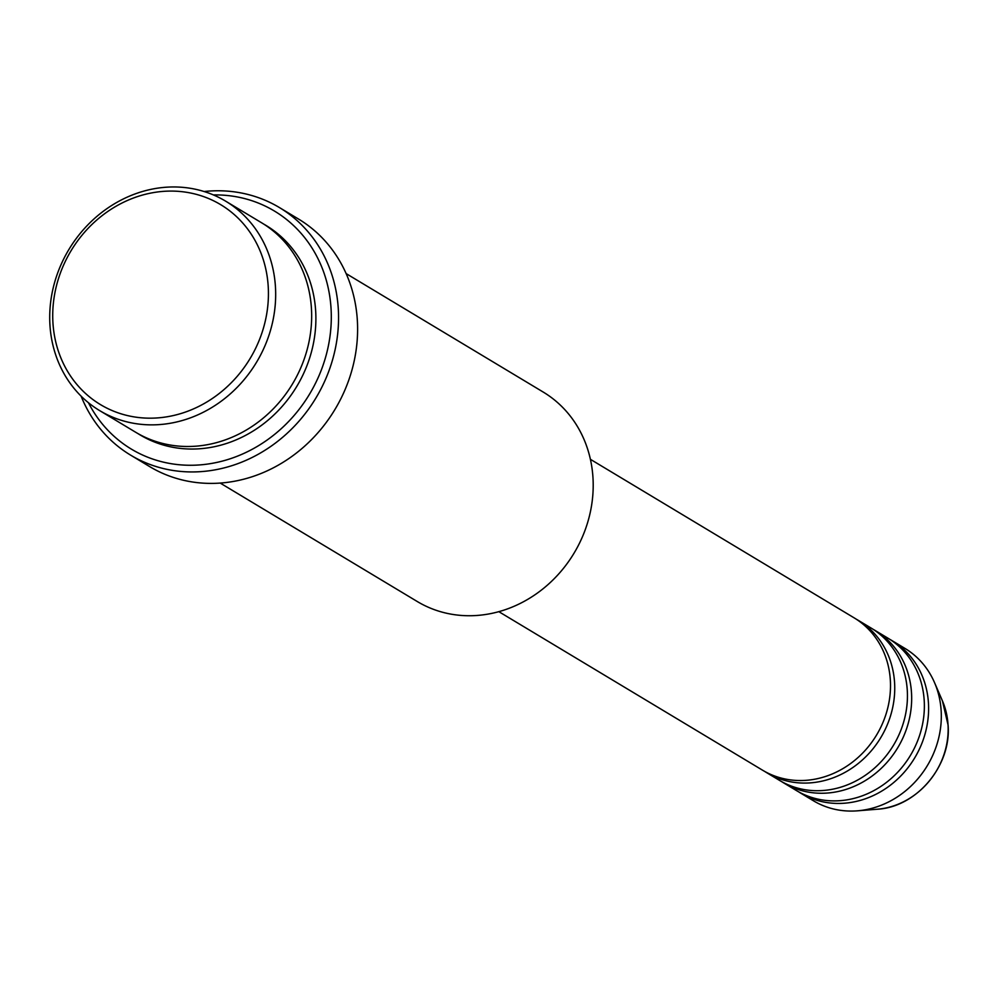 <?xml version="1.0" encoding="UTF-8"?>
<svg xmlns="http://www.w3.org/2000/svg" width="998" height="998" viewBox="0 0 998 998"><rect width="100%" height="100%" fill="white"/><g stroke="black" fill="none" stroke-linecap="round" stroke-linejoin="round"><path stroke-width="1.5" d="M498.825 611.662L762.547 770.194A88.872 79.603 -59 0 0 849.086 764.63A88.872 79.603 -59 0 0 890.366 680.636A88.872 79.603 -59 0 0 854.126 617.849L590.404 459.317M764.68 771.429A88.872 79.603 -59 0 0 766.776 772.739A88.872 79.603 -59 0 0 853.327 767.175A88.872 79.603 -59 0 0 894.607 683.181A88.872 79.603 -59 0 0 858.355 620.394A88.872 79.603 -59 0 0 856.222 619.159M766.776 772.739L779.488 780.374A88.872 79.603 -59 0 0 866.027 774.81A88.872 79.603 -59 0 0 907.307 690.816A88.872 79.603 -59 0 0 871.067 628.029L858.355 620.394M781.621 781.609A88.872 79.603 -59 0 0 783.717 782.919A88.872 79.603 -59 0 0 870.256 777.355A88.872 79.603 -59 0 0 911.536 693.361A88.872 79.603 -59 0 0 875.296 630.574A88.872 79.603 -59 0 0 873.163 629.339M783.717 782.919L796.416 790.553A88.872 79.603 -59 0 0 882.956 784.989A88.872 79.603 -59 0 0 924.235 700.995A88.872 79.603 -59 0 0 887.995 638.209L875.296 630.574M798.55 791.788A88.872 79.603 -59 0 0 800.645 793.098A88.872 79.603 -59 0 0 887.197 787.534A88.872 79.603 -59 0 0 928.477 703.54A88.872 79.603 -59 0 0 892.237 640.753A88.872 79.603 -59 0 0 890.091 639.518M268.25 287.075A116.654 104.491 -59 0 0 154.303 192.452A116.654 104.491 -59 0 0 52.906 322.204A116.654 104.491 -59 0 0 166.853 416.815A116.654 104.491 -59 0 0 268.25 287.075M49.9 324.313A122.205 109.468 121 0 1 106.661 208.832A122.205 109.468 121 0 1 225.66 201.172A122.205 109.468 121 0 1 275.485 287.511A122.205 109.468 121 0 1 218.737 402.992A122.205 109.468 121 0 1 99.738 410.652A122.205 109.468 121 0 1 49.9 324.313M220.209 483.069L417.264 601.52A122.205 109.468 -59 0 0 536.263 593.872A122.205 109.468 -59 0 0 593.012 478.379A122.205 109.468 -59 0 0 543.186 392.039L346.131 273.589M88.46 402.755A138.872 124.388 -59 0 0 236.451 456.535A138.872 124.388 -59 0 0 331.087 309.168A138.872 124.388 -59 0 0 213.397 194.922M204.128 191.529A144.423 129.366 121 0 1 279.44 207.572A144.423 129.366 121 0 1 338.334 309.605A144.423 129.366 121 0 1 271.256 446.094A144.423 129.366 121 0 1 130.626 455.138A144.423 129.366 121 0 1 81.125 396.169M99.738 410.652L135.716 432.284A122.205 109.468 -59 0 0 254.715 424.624A122.205 109.468 -59 0 0 311.476 309.143A122.205 109.468 -59 0 0 261.638 222.804L225.66 201.172M130.626 455.138L149.675 466.602A144.423 129.366 -59 0 0 290.306 457.546A144.423 129.366 -59 0 0 357.384 321.057A144.423 129.366 -59 0 0 298.489 219.024L279.44 207.572M800.645 793.098L813.358 800.733A88.872 79.603 -59 0 0 857.419 810.825A88.872 79.603 -59 0 0 941.176 711.175A88.872 79.603 -59 0 0 934.515 682.582A88.872 79.603 -59 0 0 904.937 648.388L892.237 640.753M948.05 725.035A75.1 67.265 -59 0 0 942.424 700.87L948.1 725.197C951.456 765.74 916.613 807.195 877.292 809.228A75.1 67.265 -59 0 0 948.05 725.035M263.746 224.101A122.205 109.468 121 0 1 315.705 311.688A122.205 109.468 121 0 1 257.846 427.942A122.205 109.468 121 0 1 137.849 433.531M942.424 700.87L934.515 682.582M877.292 809.228L857.419 810.825"/></g></svg>
